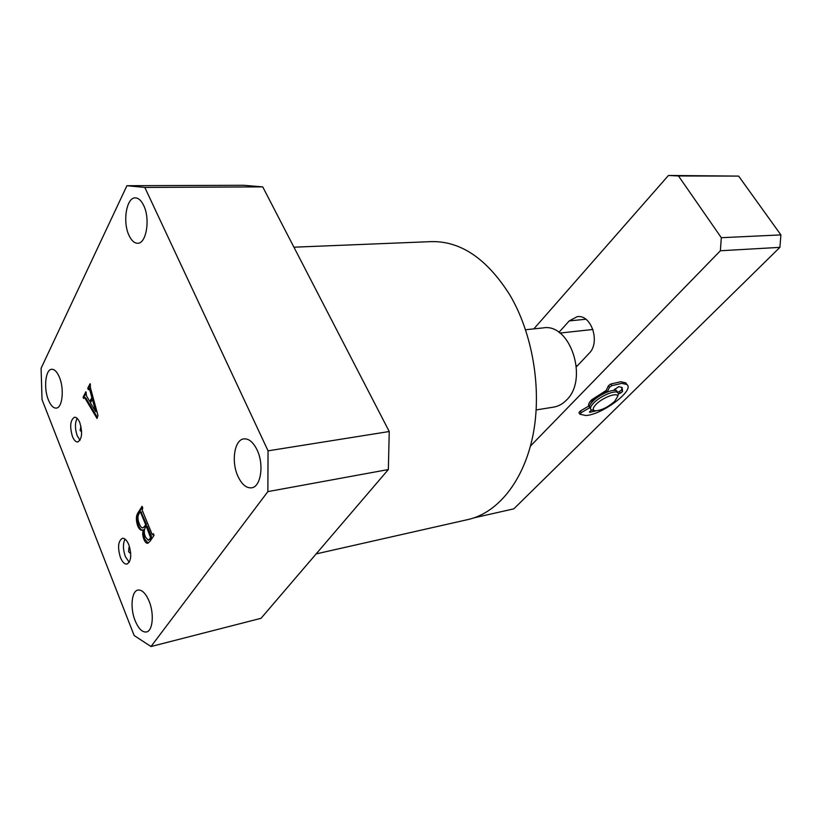 <?xml version="1.0" encoding="UTF-8"?>
<svg xmlns="http://www.w3.org/2000/svg" width="822" height="822" viewBox="0 0 822 822"><rect width="100%" height="100%" fill="white"/><g stroke="black" fill="none" stroke-linecap="round" stroke-linejoin="round"><path stroke-width="1.23" d="M128.818 544.729C126.876 540.218 124.718 538.071 122.344 538.307C118.08 541.112 117.454 547.534 120.464 557.583C122.406 562.166 124.584 564.334 126.999 564.087C131.253 561.262 131.849 554.809 128.818 544.729M125.026 539.098C122.817 543.681 122.93 549.507 125.365 556.576L129.229 562.31M129.773 547.606L129.013 547.298L128.581 551.665L130.061 553.124L130.667 552.538M79.796 422.621C78.234 418.922 76.477 417.124 74.514 417.227C70.271 420.001 69.572 426.423 72.449 436.492C74.011 440.253 75.799 442.082 77.792 441.969C82.025 439.174 82.693 432.721 79.796 422.621M77.104 418.295C74.864 423.011 74.915 428.858 77.258 435.845L80.011 440.263M80.916 426.248L80.094 430.533L81.625 431.601M293.937 247.196L431.386 241.617C460.71 240.99 486.809 258.683 509.671 294.687C532.769 333.496 542.099 389.474 532.944 435.311C523.727 481.189 497.659 512.928 468.16 519.514L316.151 553.905M129.013 235.421C122.437 221.991 126.444 197.259 135.332 197.886C138.507 197.979 141.292 200.506 143.696 205.49C150.467 218.971 146.316 243.887 137.613 243.261C134.315 243.22 131.448 240.599 129.013 235.421M238.051 476.534C231.044 461.964 234.332 439.708 243.836 438.886C248.819 438.465 253.227 442.133 257.07 449.891C264.273 464.461 260.923 486.922 251.624 487.816C246.436 488.319 241.904 484.559 238.051 476.534M135.137 620.692C130.01 608.249 131.51 591.059 137.921 590.083C141.98 589.6 145.7 593.279 149.09 601.139C154.341 613.592 152.82 630.957 146.501 631.964C142.309 632.488 138.517 628.727 135.137 620.692M48.385 399.872C43.494 388.2 45.467 369.355 51.704 369.273C54.56 369.191 57.139 371.873 59.441 377.319C64.435 389.032 62.4 408.031 56.256 408.102C53.307 408.215 50.687 405.472 48.385 399.872M86.536 395.999L89.793 401.485L91.859 397.581L90.06 390.974L88.889 388.693L88.324 389.649L87.738 388.22L90.101 383.679L90.482 387.974L97.952 415.367L97.058 418.501L85.077 398.362L84.296 397.581L83.68 398.526L83.104 397.108L85.889 391.775L86.536 395.999M134.15 635.519L42.025 399.615L41.1 368.256L126.917 185.71L243.548 185.279L262.742 186.882L389.248 431.519L388.354 469.537L261.036 618.298L150.991 646.534L134.15 635.519M388.354 469.537L267.859 491.618L150.991 646.534M267.859 491.618L268.054 450.836L389.248 431.519M262.742 186.882L144.816 187.426L268.054 450.836M144.816 187.426L126.917 185.71M138.045 512.661L142.103 506.301L142.751 507.873L142.216 510.236L152.06 534.156L152.553 534.783L153.395 533.704L154.053 535.307L150.097 541.215L147.713 543.291C146.285 543.414 145.021 542.088 143.932 539.335C142.555 535.81 142.36 532.635 143.336 529.8L142.165 530.334C140.449 530.426 138.928 528.854 137.603 525.618C135.835 520.12 135.979 515.805 138.045 512.661L138.959 512.496L142.422 507.071M91.859 397.581L92.752 397.478L90.687 401.383L89.793 401.485M92.752 397.478L90.954 390.871L90.06 390.974M90.954 390.871L89.783 388.59L89.084 388.785M89.783 388.59L87.738 388.22M88.632 388.118L90.471 384.583M97.366 417.412L85.971 398.259L85.077 398.362M85.971 398.259L84.995 397.622M84.234 397.601L83.104 397.108M83.998 397.005L86.248 392.68M95.722 411.658L96.626 411.545L93.246 399.102L92.352 399.215L90.42 402.852L95.722 411.658L92.352 399.215M153.663 534.351L152.861 534.506M148.176 543.137L144.847 539.15L143.932 539.335M144.847 539.15C143.47 535.625 143.275 532.451 144.251 529.625L143.336 529.8M142.617 530.19C141.055 529.902 139.689 528.32 138.517 525.443L137.603 525.618M138.517 525.443C136.75 519.956 136.894 515.641 138.959 512.496M148.35 540.26L150.745 538.862L151.412 536.304L147.23 526.121L146.306 526.296L144.929 528.392C143.922 530.858 144.107 533.755 145.494 537.095L148.35 540.26L150.611 537.865L146.306 526.296M141.61 512.455L140.223 511.972L138.867 513.956C137.541 516.504 137.664 519.71 139.237 523.573C140.233 526.337 141.435 527.786 142.833 527.919L145.371 526.378L146.573 524.528L140.942 511.962M146.573 524.528L145.658 524.703L140.696 512.62M145.371 526.378L144.456 526.553L145.658 524.703M142.833 527.919L144.456 526.553M151.412 536.304L150.498 536.478M151.525 537.691L150.611 537.865M150.745 538.862L149.83 539.047M536.191 409.931L553.638 407.126C558.364 406.345 562.608 404.034 566.368 400.191C588.901 379.466 570.314 322.769 543.157 327.906L525.577 329.735M592.929 329.468L559.885 333.074M577.589 365.554L576.345 365.718M616.469 390.789L614.99 388.981L616.469 390.789M606.153 390.481L591.748 399.749C589.055 402.544 588.059 404.65 588.778 406.058C588.059 404.65 589.055 402.544 591.748 399.749L606.153 390.481M533.848 328.872L668.45 175.466L738.639 176.103L780.9 234.907L779.893 247.35L513.812 508.849L474.284 517.778M738.639 176.103L678.489 175.959L721.315 237.702L780.9 234.907M779.893 247.35L720.37 250.761L530.437 446.079M558.919 332.365L569.245 320.909L577.208 316.665C591.408 314.21 600.646 342.455 589.086 353.388L576.438 366.776M720.37 250.761L721.315 237.702M678.489 175.959L668.45 175.466M614.712 401.331L617.671 396.451C618.031 391.806 602.629 397.427 596.032 404.393C592.539 408.133 592.292 410.281 595.262 410.815C601.375 410.455 607.859 407.291 614.712 401.331M594.45 410.661L591.121 409.746C589.754 408.462 590.607 406.212 593.7 402.986C600.163 396.194 615.041 389.803 617.784 392.618L618.432 393.923L617.764 396.132M590.288 404.393L593.104 399.523L606.482 391.138M590.494 408.709L590.155 408.133C588.778 406.849 589.641 404.588 592.724 401.362C599.176 394.56 614.044 388.179 616.798 391.005L617.414 392.012M589.528 407.065L588.881 405.996L589.713 405.585M613.438 390.409L618.689 386.628L622.12 387.522L622.552 391.539L620.312 393.224L619.336 391.632L621.576 389.947L622.018 387.439M589.744 407.671L581.236 412.634L579.89 414.216L585.685 415.5C601.807 415.069 635.344 389.988 626.775 384.46L621.74 383.36L611.763 385.662L609.441 387.357L608.455 385.724L610.767 384.028L611.763 385.662M626.837 384.511L625.778 382.847L620.744 381.737L610.767 384.028M589.58 411.668L589.949 412.295L595.95 410.846M590.997 410.363L591.922 410.157M591.46 409.962L589.415 412.099M588.881 405.996L580.281 411.021L581.236 412.634M607.139 392.104L609.441 387.357M606.903 392.197L606.122 390.542L608.455 385.724M617.589 392.3L619.336 391.632M617.671 396.451L618.432 393.923L620.312 393.224M579.839 414.124L578.935 412.603L580.281 411.021M569.245 320.909L585.819 319.234M606.122 390.542L607.088 392.125M621.576 389.947L622.552 391.539M84.296 397.581L85.19 397.478M152.553 534.783L153.467 534.608M140.223 511.972L141.137 511.798M617.784 392.618L616.798 391.005M626.775 384.46L625.778 382.847"/></g></svg>
